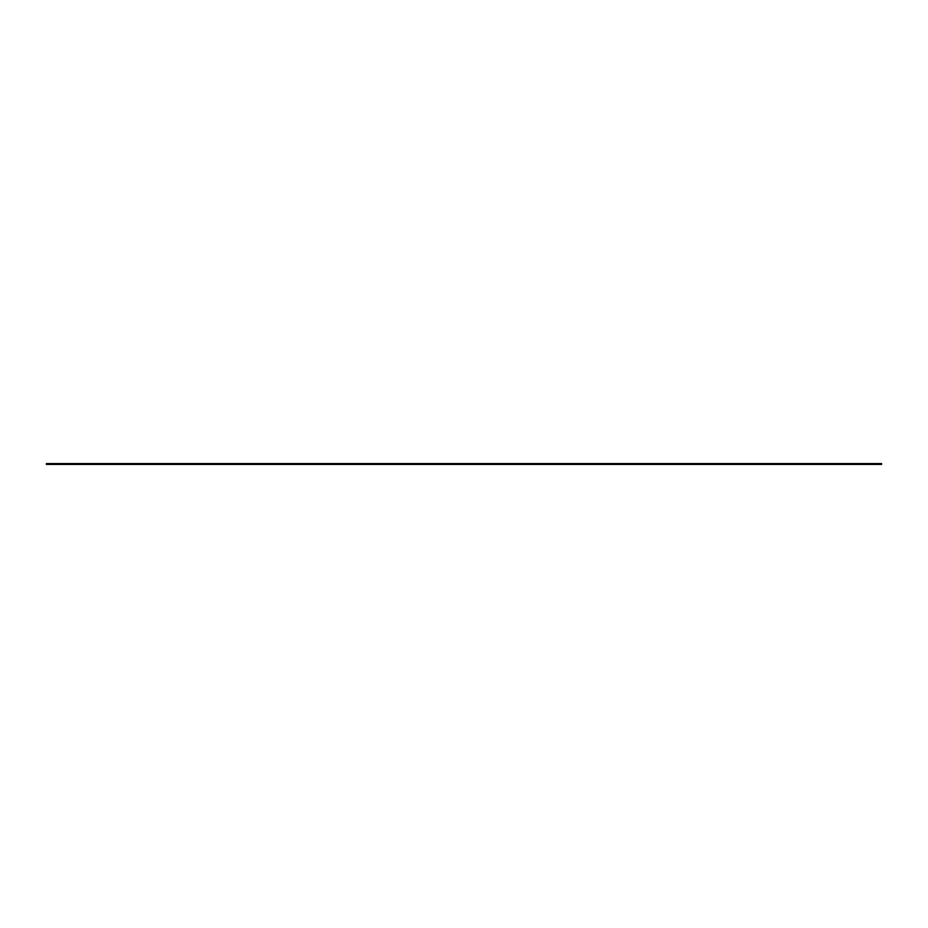 <?xml version="1.0" encoding="UTF-8"?>
<svg xmlns="http://www.w3.org/2000/svg" width="928" height="928" viewBox="0 0 928 928"><rect width="100%" height="100%" fill="white"/><g stroke="black" fill="none" stroke-linecap="round" stroke-linejoin="round"><path stroke-width="1.39" d="M881.6 463.594L881.6 464.406L46.4 464.406L46.4 463.594L881.6 463.594"/></g></svg>
